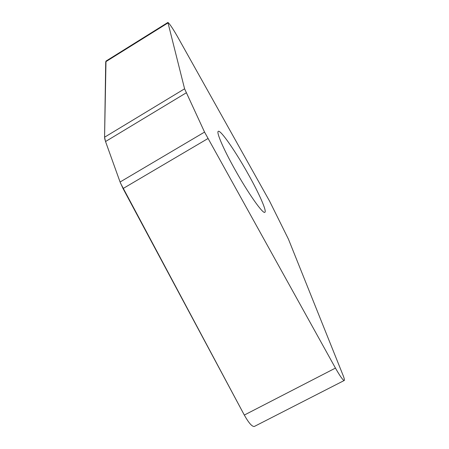 <?xml version="1.0" encoding="UTF-8"?>
<svg xmlns="http://www.w3.org/2000/svg" width="449" height="449" viewBox="0 0 449 449"><rect width="100%" height="100%" fill="white"/><g stroke="black" fill="none" stroke-linecap="round" stroke-linejoin="round"><path stroke-width="0.67" d="M269.602 201.18L177.299 36.274C172.545 28.062 169.419 23.449 167.909 22.45L184.59 88.807L204.553 132.09L335.454 368.09C340.028 376.155 342.957 380.286 344.231 380.488C344.703 380.191 344.293 378.412 342.997 375.156L288.454 239.182L269.602 201.18M344.231 380.488L254.33 426.46C252.085 426.769 248.746 422.975 244.312 415.061L123.043 188.552L120.079 182.013L105.537 141.536L104.572 137.203L105.986 61.092L167.909 22.45M234.496 168.717C223.063 148.293 216.081 131.776 218.321 131.31C220.695 129.823 235.815 151.824 248.325 174.319C259.225 193.715 267.121 211.518 264.82 212.321C262.951 214.235 247.882 192.874 234.496 168.717M105.711 62.231L104.572 137.209L184.59 88.807M104.617 137.983L105.088 140.161M186.189 92.859L105.537 141.536L120.085 182.047M120.517 183.181L244.312 415.061L335.454 368.09M105.723 61.766L167.904 22.972M120.079 182.013L204.553 132.09M207.904 138.578L123.043 188.552"/></g></svg>
